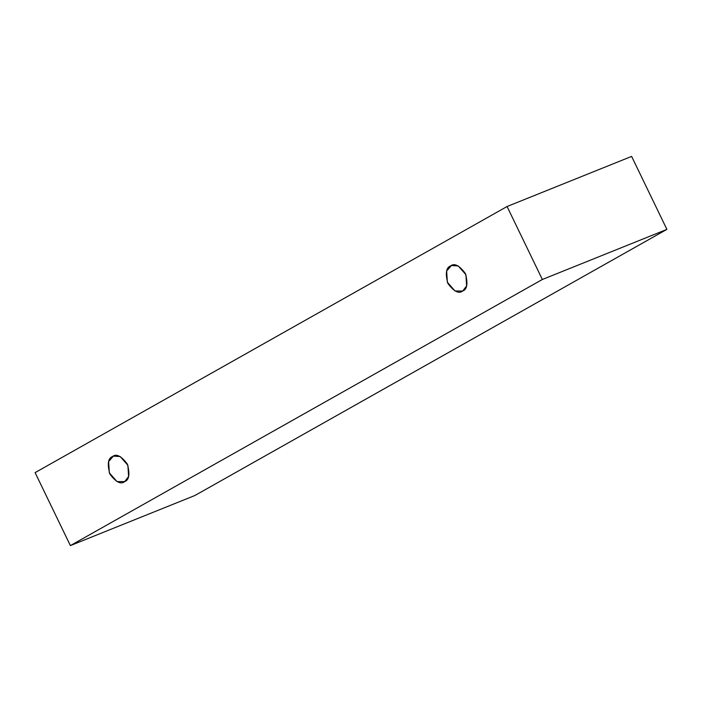 <?xml version="1.0" encoding="UTF-8"?>
<svg xmlns="http://www.w3.org/2000/svg" width="702" height="702" viewBox="0 0 702 702"><rect width="100%" height="100%" fill="white"/><g stroke="black" fill="none" stroke-linecap="round" stroke-linejoin="round"><path stroke-width="1.05" d="M35.1 472.621L507.072 206.511L631.624 156.406L507.072 206.511L542.348 279.493L666.9 229.378L631.624 156.406L666.9 229.378L542.348 279.493L70.376 545.594L194.928 495.489L666.9 229.378L194.928 495.489L70.376 545.594L35.1 472.621L70.376 545.594L542.348 279.493L507.072 206.511L35.1 472.621M124.666 481.616C120.867 484.661 115.927 482.134 109.837 474.017C107.152 463.978 108.055 458.152 112.539 456.528C116.339 453.474 121.288 456.01 127.378 464.127C130.063 474.157 129.159 479.992 124.666 481.616L128.589 476.544L127.887 465.277L120.191 456.546L113.391 456.116L108.617 461.6L109.328 472.867L117.015 481.598L124.666 481.616M462.697 291.023C458.897 294.077 453.957 291.541 447.867 283.424C445.182 273.394 446.086 267.559 450.57 265.935C454.378 262.89 459.319 265.417 465.408 273.534C468.094 283.573 467.19 289.399 462.697 291.023L466.619 285.951L465.917 274.684L458.222 265.953L451.43 265.531L446.647 271.007L447.358 282.274L455.045 291.005L462.697 291.023"/></g></svg>
